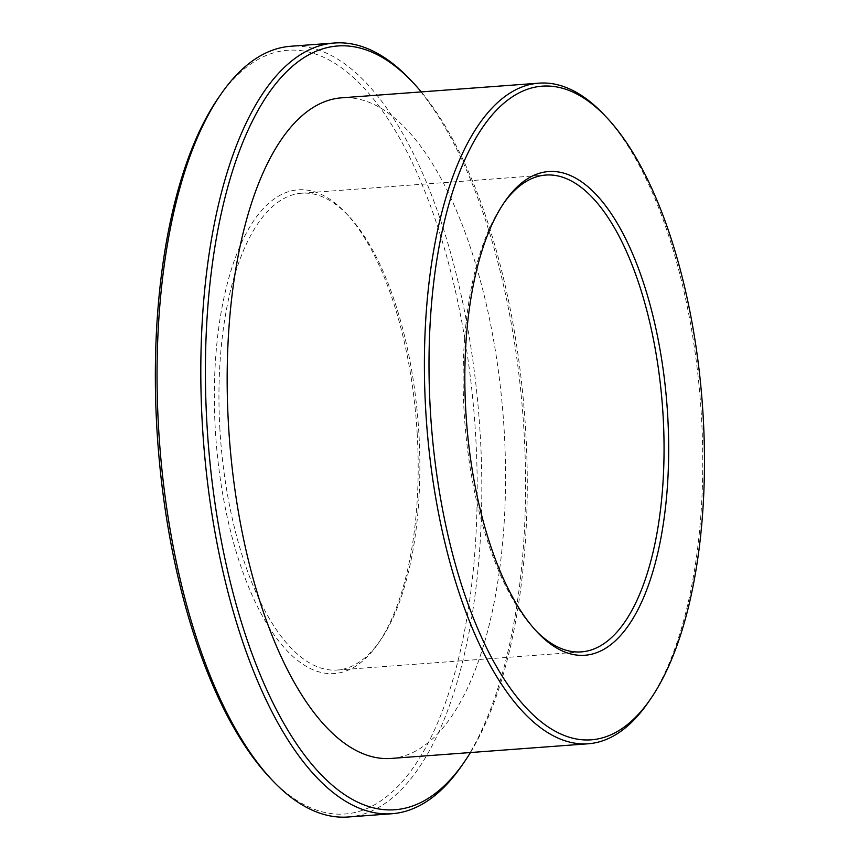 <?xml version="1.0" encoding="UTF-8"?>
<svg xmlns="http://www.w3.org/2000/svg" width="860" height="860" viewBox="0 0 860 860"><rect width="100%" height="100%" fill="white"/><g stroke="black" fill="none" stroke-linecap="round" stroke-linejoin="round"><path stroke-width="0.64" stroke-dasharray="4.3 3.22" d="M604.139 114.799A331.229 137.363 -94.3 0 1 701.448 416.541A331.229 137.363 -94.3 0 1 647.881 702.846M503.885 202.981A239.08 99.147 85.7 0 0 502.745 204.594A239.08 99.147 85.7 0 0 464.088 411.241A239.08 99.147 85.7 0 0 534.318 629.036A239.08 99.147 85.7 0 0 535.683 630.466M470.42 752.543A382.958 158.81 85.7 0 0 525.75 431.688A382.958 158.81 85.7 0 0 421.271 91.902M410.521 79.926A386.441 160.25 -94.3 0 1 524.041 431.956A386.441 160.25 -94.3 0 1 461.551 765.98M417.218 434.117A242.552 100.588 85.7 0 0 345.957 213.151A242.552 100.588 85.7 0 0 215.312 429.613A242.552 100.588 85.7 0 0 377.991 643.774A242.552 100.588 85.7 0 0 417.218 434.117M219.913 429.409A239.08 99.147 -94.3 0 1 301.688 193.21A239.08 99.147 -94.3 0 1 348.687 216.053A239.08 99.147 -94.3 0 1 418.917 433.848A239.08 99.147 -94.3 0 1 380.26 640.496A239.08 99.147 -94.3 0 1 337.152 670.047A239.08 99.147 -94.3 0 1 219.913 429.409M218.805 97.287A382.958 158.81 -94.3 0 1 475.644 435.418A382.958 158.81 -94.3 0 1 269.373 777.171M348.085 817A386.441 160.25 85.7 0 0 480.256 435.214A386.441 160.25 85.7 0 0 290.755 46.257M390.935 758.455A331.229 137.363 85.7 0 0 504.218 431.215A331.229 137.363 85.7 0 0 341.785 97.814M502.745 204.594L505.013 201.326M348.687 216.053L345.957 213.151M301.688 193.21L545.853 175.042M337.152 670.047L581.328 651.88M380.26 640.496L377.991 643.774M534.318 629.036L537.048 631.939"/><path stroke-width="1.29" d="M430.333 410.188A327.757 135.912 85.7 0 0 650.16 699.567A327.757 135.912 85.7 0 0 703.158 416.272A327.757 135.912 85.7 0 0 606.87 117.702A327.757 135.912 85.7 0 0 430.333 410.188M650.16 699.567L647.881 702.846A331.229 137.363 -94.3 0 1 588.165 743.782A331.229 137.363 -94.3 0 1 425.732 410.392A331.229 137.363 -94.3 0 1 539.016 83.151A331.229 137.363 -94.3 0 1 604.139 114.799L606.87 117.702M465.798 410.983A242.552 100.588 -94.3 0 1 505.013 201.326A242.552 100.588 -94.3 0 1 667.693 415.487A242.552 100.588 -94.3 0 1 537.048 631.939A242.552 100.588 -94.3 0 1 465.798 410.983M535.683 630.466A239.08 99.147 85.7 0 0 581.328 651.88A239.08 99.147 85.7 0 0 663.092 415.681A239.08 99.147 85.7 0 0 545.853 175.042A239.08 99.147 85.7 0 0 503.885 202.981M421.271 91.902A382.958 158.81 85.7 0 0 413.252 82.829A382.958 158.81 85.7 0 0 206.97 424.582A382.958 158.81 85.7 0 0 463.819 762.712A382.958 158.81 85.7 0 0 470.42 752.543M463.819 762.712L461.551 765.98A386.441 160.25 -94.3 0 1 391.87 813.743A386.441 160.25 -94.3 0 1 202.369 424.786A386.441 160.25 -94.3 0 1 334.54 43A386.441 160.25 -94.3 0 1 410.521 79.926L413.252 82.829M272.104 780.074L269.373 777.171A382.958 158.81 -94.3 0 1 156.875 428.312A382.958 158.81 -94.3 0 1 218.805 97.287L221.074 94.019A386.441 160.25 85.7 0 0 158.584 428.043A386.441 160.25 85.7 0 0 272.104 780.074A386.441 160.25 85.7 0 0 348.085 817L391.87 813.743M539.016 83.151L341.785 97.814A331.229 137.363 85.7 0 0 228.502 425.066A331.229 137.363 85.7 0 0 390.935 758.455L588.165 743.782M334.54 43L290.755 46.257A386.441 160.25 85.7 0 0 221.074 94.019"/></g></svg>

